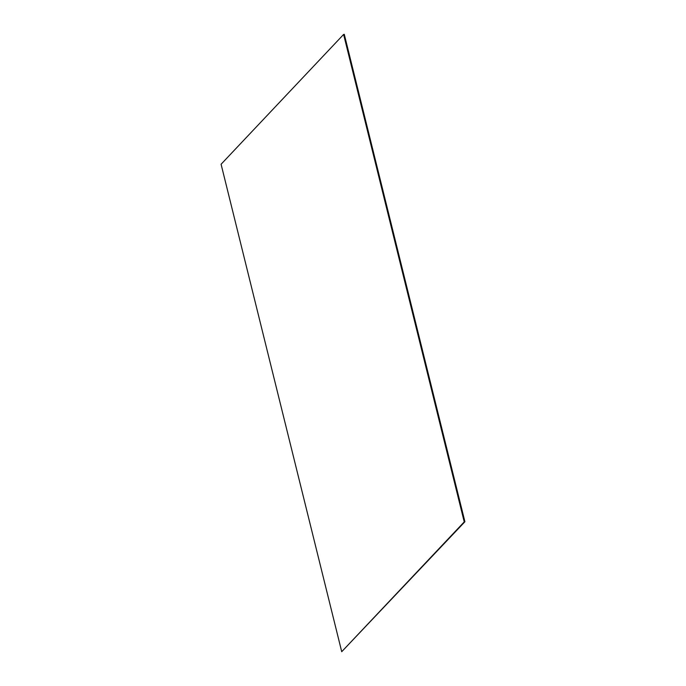 <?xml version="1.0" encoding="UTF-8"?>
<svg xmlns="http://www.w3.org/2000/svg" width="686" height="686" viewBox="0 0 686 686"><rect width="100%" height="100%" fill="white"/><g stroke="black" fill="none" stroke-linecap="round" stroke-linejoin="round"><path stroke-width="1.03" d="M464.242 521.892L341.722 651.7L464.242 521.892L343.609 34.446L221.089 164.254L341.722 651.7L464.911 521.746L464.242 521.892L343.609 34.446L221.089 164.254L341.722 651.7L464.242 521.892M344.278 34.3L464.911 521.746L344.278 34.3"/></g></svg>
